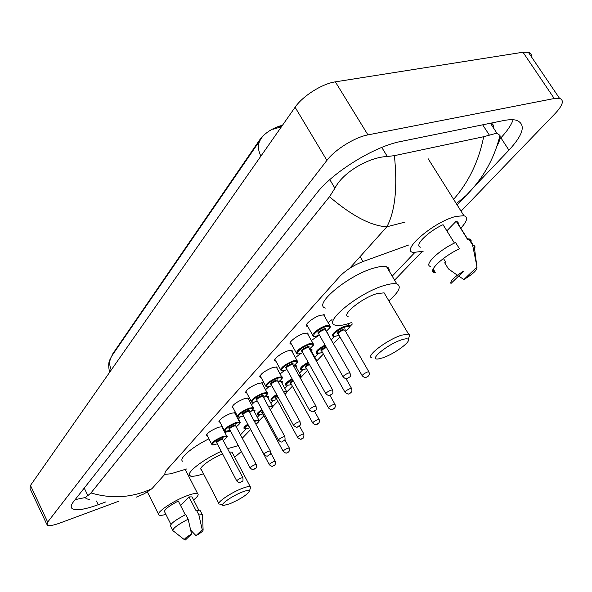 <?xml version="1.0" encoding="UTF-8"?>
<svg xmlns="http://www.w3.org/2000/svg" width="592" height="592" viewBox="0 0 592 592"><rect width="100%" height="100%" fill="white"/><g stroke="black" fill="none" stroke-linecap="round" stroke-linejoin="round"><path stroke-width="0.89" d="M307.707 326.392L306.871 326.236C303.459 325.26 313.397 317.223 320.546 315.233L324.431 314.863L324.742 316.72M291.427 344.152L290.605 343.989C287.431 343.027 296.969 335.435 303.925 333.429L307.892 333.03L308.143 334.776M275.872 361.127L275.065 360.965C272.113 360.017 281.274 352.825 288.045 350.819L292.085 350.383L292.285 352.033M260.983 377.378L260.191 377.215C259.74 374.499 263.965 371.243 272.853 367.447L276.952 366.981L277.115 368.535M246.731 392.947L245.961 392.785C245.576 390.195 249.698 387.057 258.312 383.372L262.463 382.869L262.582 384.341M233.07 407.873L232.316 407.71C231.997 405.239 236.023 402.212 244.378 398.631L248.573 398.09L248.655 399.489M219.972 422.2L219.225 422.037C218.973 419.676 222.895 416.753 231.006 413.268L235.239 412.698L235.29 414.023M207.392 435.956L206.66 435.793C206.46 433.544 210.301 430.717 218.174 427.313L222.326 426.662M328.079 322.559L332.016 319.621M311.355 340.459L319.295 335.124M295.378 357.575L301.025 353.372M280.112 373.974L284.523 370.414M265.505 389.699L268.997 386.62M252.962 406.371L252.377 406.393M251.519 404.81L254.286 402.101M239.797 420.357L238.65 420.313M238.154 419.388L240.285 416.909M282.502 125.238L279.661 126.066C271.225 128.908 264.661 133.385 259.969 139.49L112.709 353.898L111.844 355.881M408.635 245.021L363.014 261.546C353.468 265.32 345.698 270.3 339.697 276.486L165.471 471.365L164.657 474.37L170.785 473.792L186.709 468.953M240.47 434.846L246.265 428.793M257.328 417.219L259.503 414.948M270.825 403.108L273.297 400.525M284.87 388.419L287.66 385.496M299.515 373.108L302.645 369.83M314.789 357.131L318.289 353.468M331.224 339.941L334.635 336.374M392.207 276.161L414.659 252.688M222.718 427.402L222.459 427.979M251.97 410.722L255.004 410.508L254.701 412.335M265.253 396.462L268.398 396.233L268.117 398.142M278.95 381.648L282.34 381.359L282.088 383.357M293.662 366.085L296.858 365.863L296.644 367.958M309.927 349.65L312.006 349.687L311.829 351.885M327.065 332.66L327.82 332.8L328.101 334.465M46.738 524.186L30.051 488.644L30.466 485.447L295.097 107.248C302.608 96.074 322.203 83.679 335.346 81.851L522.988 52.237L528.382 52.325C530.661 53.014 531.705 54.56 531.512 56.943M118.511 501.306L59.836 523.069C53.11 525.496 48.877 526.147 47.138 525.03L47.686 522.092L326.895 160.388C334.894 149.658 354.882 137.203 367.943 134.887L554.245 98.524L559.536 98.353C564.346 100.107 562.955 105.087 555.37 113.301L461.057 211.174M422.111 251.593L394.59 280.149M352.373 323.957L349.45 326.991M339.926 336.87L333.355 343.693M323.387 354.038L316.742 360.928M307.559 370.459L301.424 376.83M292.404 386.191L286.735 392.067M277.863 401.28L272.646 406.689M263.921 415.747L259.111 420.734M250.527 429.644L242.269 438.221M474.096 186.769L508.95 150.168C523.75 134.088 526.192 124.098 516.276 120.213C513.005 119.399 508.654 119.54 503.207 120.635L400.636 141.525C374.351 146.365 332.43 172.398 316.431 193.554L73.541 501.653C71.01 504.932 70.544 507.248 72.157 508.602C75.917 510.918 84.604 509.623 98.213 504.71L105.85 501.898M499.907 138.905L500.906 137.832C507.181 131.084 511.259 125.053 513.138 119.739M75.14 499.633L85.67 497.458M493.587 128.087L493.299 125.082L491.478 123.025M89.303 499.507L86.262 498.693C85.241 497.872 85.781 496.843 87.875 495.593L90.976 492.936L329.492 196.751L334.924 188.226C343.049 171.865 369.482 157.072 387.338 156.495L394.405 155.652L483.679 136.715L496.888 133.141L499.959 135.413C500.566 137.662 499.589 141.207 497.036 146.039M394.405 155.652C397.639 187.442 395.138 211.152 386.902 226.773C371.243 226.018 352.099 216.013 329.492 196.751M90.976 492.936C111.881 499.145 132.201 497.731 151.937 488.689L144.233 493.78L136.064 497.228M471.602 189.669L466.274 195.375L456.336 203.655M453.62 199.326C468.79 181.951 478.81 161.083 483.679 136.715M190.757 476.878L192.363 476.234M281.688 126.407L278.033 127.465L280.823 127.643M165.878 514.344C162.297 515.403 159.981 515.632 158.922 515.04C154.86 513.382 172.568 501.069 186.665 495.867C192.467 493.698 196.137 492.988 197.691 493.728C198.964 494.66 197.595 496.732 193.591 499.944M185.274 514.774L178.303 501.024C168.387 506.293 163.843 509.927 164.672 511.939L170.94 524.423M185.4 539.993L184.778 539.971C183.705 539.275 185.969 537.299 191.556 534.043L185.4 539.993M172.99 530.854C172.228 528.797 177.282 524.904 188.152 519.177L185.792 514.515C174.929 520.227 169.889 524.135 170.674 526.236L172.672 530.225M191.556 534.043L188.152 519.177M180.619 505.59L189.018 496.917L192.037 496.895L192.378 497.561M189.018 496.917L196.07 510.741L199.963 510.134L200.311 510.8M202.235 529.714L203.1 529.892C203.322 530.898 200.954 532.822 196.004 535.671L202.235 529.714L198.868 514.936L202.316 514.729L202.575 515.691M196.004 535.671L190.728 530.143M196.507 510.304L198.868 514.936M423.154 251.282L413.142 252.458C400.251 250.601 434.239 221.512 455.921 216.428L463.906 215.71C468.257 217.138 467.221 221.29 460.798 228.157M454.449 243.075L443.045 224.694C427.69 231.642 413.601 246.043 420.66 247.197M450.949 283.479C450.016 280.948 454.323 276.782 463.876 270.988L450.949 283.479M433.166 268.946L435.49 272.757L434.454 272.638C426.936 271.721 442.934 256.277 459.503 248.84L455.588 242.535C439.035 249.935 423.132 265.453 430.687 266.452M457.35 275.199L448.447 268.916L444.696 262.811L445.561 261.945L443.43 258.475M446.856 230.836L456.188 221.201L458.082 222.252L458.267 224.102M456.188 221.201L467.791 239.775L468.701 238.865L470.411 239.39L471.136 240.374L471.077 241.817M476.915 267.066C477.589 269.73 473.252 273.874 463.906 279.505L476.915 267.066L474.162 245.517L475.065 246.849L474.562 248.966M468.701 238.865L472.601 245.103L474.162 245.517M472.601 245.103L476.16 262.678M463.906 279.505L458.622 276.064M242.254 492.026C246.672 490.339 249.084 489.961 249.484 490.901C247.708 494.431 241.218 498.708 230.007 503.725L223.769 505.427C218.204 505.82 231.576 496.066 242.254 492.026M219.232 504.199C215.629 503.17 230.695 492.744 242.106 488.437C246.309 486.824 249.017 486.239 250.231 486.676L250.668 487.157L250.305 488.304M232.538 453.124L232.034 452.17L229.348 452.029M227.594 448.692L238.273 445.598M241.388 451.481L234.706 457.224M224.79 432.382L230.577 431.087M222.644 454.005C211.226 458.326 197.765 468.235 201.347 469.597L218.825 503.4M203.493 473.741C196.714 476.094 192.289 476.775 190.21 475.768C184.941 473.644 202.501 459.666 221.245 451.348M182.787 461.316C178.074 459.126 191.667 447.249 208.895 438.835M401.554 339.838C405.453 338.572 407.725 338.461 408.362 339.505C410.448 342.309 393.458 354.393 382.684 357.864L378.31 358.944C367.817 360.595 387.501 344.248 401.554 339.838M371.946 357.79C364.768 356.776 386.953 339.697 401.598 335.168L408.524 334.066L409.657 334.828L408.887 337.61M385.451 295.105L384.112 292.848L377.06 293.602C362.334 297.643 340.748 315.129 348.2 316.75M351.552 322.536L348.266 323.654C342.228 325.519 337.862 326.007 335.168 325.119C322.388 322.403 359.618 292.159 385.044 285.27C390.446 283.701 394.405 283.287 396.899 284.019C401.724 286.276 399.038 291.886 388.848 300.84M325.385 308.062C312.413 304.932 349.213 274.399 374.699 267.858C380.116 266.356 384.097 266.015 386.643 266.837C388.648 267.54 389.469 268.923 389.122 270.988M112.709 353.898L112.931 354.319M259.969 139.49L260.273 140.001M279.661 126.066L280.245 127.058M360.114 256.639L363.014 261.546M188.212 475.243L189.44 474.784M349.576 268.383L386.902 226.773L405.061 222.096M164.739 474.421L151.937 488.689M554.245 98.524L522.988 52.237M367.943 134.887L335.346 81.851M326.895 160.388L295.097 107.248M47.686 522.092L30.466 485.447M500.906 137.832L508.95 150.168M96.415 501.002L98.213 504.71M84.242 488.082L87.875 495.593M329.811 179.642L334.924 188.226M381.751 147.43L387.338 156.495M482.672 124.816L489.244 134.924M262.027 137.633L260.828 139.194C257.594 143.797 257.616 149.436 260.894 156.133M111.222 370.03C108.935 364.465 109.291 359.536 112.295 355.244L260.214 140.089M248.144 424.767C243.453 428.356 243.549 429.489 248.433 428.157L248.344 428.208C245.369 429.045 243.963 429.141 244.133 428.497C243.349 427.824 244.57 426.381 247.811 424.153M254.109 420.845L258.785 419.92L259.074 420.401M255.929 424.22C259.992 420.942 259.71 419.95 255.071 421.23L254.449 421.467M273.001 465.971C272.609 466.814 271.38 466.4 269.308 464.72C269.301 463.98 270.788 462.929 273.763 461.582L275.339 461.457M273.874 465.282L273.378 465.749L273.874 465.282M249.054 426.469L269.212 464.542M248.958 426.743L248.67 425.752M262.907 413.875L261.605 414.378C258.741 415.177 257.35 415.258 257.416 414.629C256.551 413.83 258.045 412.165 261.916 409.62M268.42 406.408L272.29 405.809L272.609 406.327M262.256 410.249C256.743 414.252 256.558 415.606 261.701 414.319L262.9 413.86M286.95 452.695C286.602 453.546 285.359 453.117 283.22 451.422C283.198 450.653 284.715 449.572 287.779 448.181L289.355 448.085M287.882 451.97L287.364 452.458L287.882 451.97M263.1 411.803L262.434 412.994L283.117 451.23M262.308 412.824C261.146 412.898 261.287 412.343 262.744 411.151M270.189 409.664C273.437 406.778 272.964 405.905 268.775 407.052M276.989 395.123C270.633 399.533 270.137 401.124 275.509 399.911L275.406 399.97C272.66 400.74 271.277 400.814 271.247 400.192C270.307 399.245 272.105 397.343 276.642 394.487M301.483 438.872C301.173 439.715 299.915 439.279 297.709 437.577C297.672 436.763 299.234 435.645 302.386 434.217L303.955 434.151M302.468 438.102L301.935 438.613L302.468 438.102M277.826 396.647L276.346 398.497L297.598 437.362M283.383 391.393L286.35 391.112L286.706 391.667M276.212 398.327C274.858 398.342 275.28 397.565 277.478 396.011M285.048 394.42C287.253 392.2 286.824 391.423 283.76 392.082M289.784 384.963L285.67 385.155C284.656 384.03 286.787 381.877 292.041 378.702M292.404 379.354C285.152 384.156 284.323 385.999 289.902 384.896L291.375 384.341L289.836 384.948M316.631 424.457C316.343 425.293 315.077 424.856 312.828 423.139C312.768 422.288 314.367 421.127 317.623 419.661L319.184 419.624M317.682 423.643L317.127 424.175L317.682 423.643M293.255 380.9C291.249 382.136 290.443 382.965 290.85 383.394L312.694 422.903M299.071 375.802L301.002 375.787L301.395 376.386M290.702 383.224C289.207 383.128 289.939 382.136 292.899 380.249M300.507 378.392C301.602 376.986 301.261 376.371 299.485 376.549M304.784 369.312L300.706 369.467C299.648 368.128 302.135 365.715 308.166 362.237M308.536 362.903C300.359 368.069 299.152 370.185 304.91 369.238L306.53 368.624L304.843 369.29M332.438 409.412C332.238 410.256 330.958 409.805 328.597 408.073C328.516 407.178 330.158 405.979 333.518 404.462L335.072 404.462M333.562 408.554L332.978 409.109L333.562 408.554M309.438 364.502C306.745 365.96 305.59 367.003 305.983 367.632L328.456 407.821M315.566 359.677L316.713 360.447M305.82 367.469C304.236 367.203 305.317 365.997 309.061 363.843M316.461 361.261L316.135 360.676M320.435 352.973C317.645 353.616 316.306 353.653 316.409 353.098C315.329 351.493 318.207 348.806 325.06 345.04M325.445 345.721C316.306 351.226 314.678 353.616 320.575 352.899L322.359 352.225M348.94 393.702C348.784 394.538 347.497 394.08 345.069 392.333C344.966 391.401 346.653 390.158 350.124 388.589L351.663 388.626M350.153 392.792L349.539 393.377L350.153 392.792M326.429 347.452C323.077 348.984 321.53 350.227 321.774 351.189L344.914 392.059M321.604 351.019C320.028 350.479 321.5 349.058 326.029 346.757M336.781 335.908C334.169 336.508 332.852 336.537 332.822 336.004C329.788 335.213 339.046 327.901 345.484 326.029L348.91 325.644L349.428 326.392M347.837 323.787L348.91 325.644C350.812 325.704 349.694 327.598 345.558 331.313C350.323 327.317 350.309 325.852 345.491 326.902C336.937 329.448 328.042 338.824 336.937 335.827L338.905 335.087M338.099 333.836C336.589 333.037 338.328 331.476 343.338 329.152C345.077 328.671 345.573 328.96 344.818 330.033M344.921 330.203L343.345 330.018C339.764 331.564 338.076 332.889 338.284 333.999L362.119 375.587M366.189 377.282C365.486 377.999 364.184 377.533 362.297 375.883C362.163 374.906 363.895 373.611 367.491 371.998L369.016 372.065M367.491 376.312L366.855 376.919L367.491 376.312M221.711 426.558L226.655 435.919C228.223 435.89 227.106 437.429 223.302 440.537C227.913 436.992 227.713 435.904 222.703 437.273C214.511 440.085 207.925 447.219 216.354 444.074L216.272 444.118C213.046 445.014 211.566 445.125 211.825 444.437C211.67 442.379 215.281 439.745 222.673 436.526L226.655 435.919L226.936 436.385M216.702 442.712C215.34 442.231 216.813 440.988 221.105 438.983C222.94 438.398 223.487 438.568 222.755 439.508M222.851 439.686L221.142 439.723C218.189 441.01 216.746 442.069 216.805 442.89L236.741 480.882M240.574 482.325C240.137 483.19 238.887 482.769 236.83 481.059C236.822 480.327 238.295 479.291 241.255 477.951L242.927 477.803M240.929 482.11L241.403 481.651L240.929 482.11M230.066 430.11L228.956 430.532C225.841 431.398 224.361 431.494 224.523 430.821C224.316 428.667 228.016 425.937 235.623 422.636L239.575 422.059L239.886 422.57M236.201 426.81C240.863 423.206 240.678 422.066 235.653 423.398C227.365 426.203 220.505 433.625 229.045 430.48L230.059 430.095M229.467 429.045C228.083 428.512 229.592 427.224 233.988 425.182C235.823 424.605 236.371 424.797 235.638 425.759M235.727 425.929L234.025 425.944C230.984 427.261 229.504 428.356 229.585 429.215L250.053 467.835M253.938 469.315C253.509 470.181 252.251 469.745 250.15 468.02C250.127 467.258 251.637 466.193 254.686 464.816L256.351 464.698M254.331 469.086L254.819 468.605L254.331 469.086M243.401 415.91L242.158 416.383C239.19 417.219 237.718 417.301 237.747 416.635C237.488 414.378 241.277 411.558 249.114 408.162L253.036 407.614L253.376 408.169M249.639 412.528C254.353 408.843 254.183 407.651 249.143 408.946C240.752 411.729 233.596 419.476 242.254 416.324L243.393 415.895M242.772 414.8C241.358 414.23 242.905 412.898 247.412 410.804C249.247 410.241 249.794 410.448 249.054 411.433M249.143 411.603L247.441 411.588C244.304 412.942 242.794 414.074 242.898 414.97L263.921 454.234M267.865 455.759C267.48 456.624 266.2 456.188 264.032 454.441C263.988 453.65 265.534 452.54 268.679 451.126L270.344 451.037M268.287 455.514L268.798 455.011L268.287 455.514M255.922 401.635C253.095 402.434 251.637 402.508 251.541 401.857C251.215 399.489 255.1 396.566 263.181 393.073L267.066 392.563L267.436 393.155M263.655 397.639C268.413 393.872 268.265 392.622 263.211 393.88C254.708 396.64 247.249 404.721 256.025 401.576L257.298 401.095M256.632 399.963C255.196 399.334 256.787 397.957 261.398 395.819C263.24 395.264 263.788 395.493 263.033 396.499M263.129 396.67L261.427 396.618C258.193 398.016 256.647 399.186 256.773 400.125L278.388 440.056M282.377 441.625C282.044 442.49 280.756 442.046 278.514 440.285C278.447 439.449 280.031 438.302 283.272 436.844L284.93 436.785M282.843 441.358L283.383 440.833L282.843 441.358M270.27 386.25C267.614 387.02 266.163 387.079 265.926 386.443C265.542 383.964 269.523 380.922 277.863 377.326L281.696 376.845L282.11 377.489M278.277 382.106C283.08 378.251 282.946 376.934 277.885 378.155C269.286 380.893 261.494 389.321 270.389 386.184L271.809 385.658M271.099 384.474C269.634 383.801 271.262 382.365 275.998 380.175C277.84 379.635 278.381 379.886 277.626 380.922M277.722 381.093L276.02 380.996C272.69 382.439 271.099 383.653 271.254 384.637L293.484 425.256M297.532 426.869C297.221 427.727 295.919 427.276 293.625 425.5C293.536 424.627 295.164 423.443 298.509 421.941L300.159 421.911M298.035 426.58L298.597 426.033L298.035 426.58M285.255 370.192L280.956 370.348C280.497 367.743 284.582 364.583 293.203 360.883L296.969 360.432L297.428 361.127M291.279 350.22L296.969 360.432C297.051 361.956 299.567 360.92 293.558 365.9C298.398 361.941 298.287 360.558 293.218 361.727C284.508 364.435 276.368 373.249 285.388 370.118L286.965 369.534M286.21 368.305C284.708 367.573 286.387 366.085 291.242 363.843C293.084 363.318 293.625 363.584 292.862 364.65M292.959 364.82L291.264 364.687C287.823 366.174 286.188 367.432 286.373 368.468L309.261 409.79M313.353 411.455C313.101 412.306 311.784 411.847 309.416 410.064C309.298 409.146 310.97 407.91 314.426 406.364L316.076 406.371M313.915 411.137L314.5 410.567L313.915 411.137M300.914 353.409C298.05 354.068 296.636 354.112 296.673 353.528C296.133 350.79 300.314 347.511 309.231 343.686L312.939 343.264L313.449 344.019M309.512 348.925C314.411 344.884 314.322 343.427 309.246 344.559C300.433 347.223 291.915 356.443 301.054 353.335L302.808 352.684M302.001 351.411C300.462 350.619 302.186 349.073 307.181 346.771C309.024 346.253 309.564 346.542 308.795 347.637M308.891 347.807L307.204 347.637C303.637 349.169 301.964 350.479 302.179 351.567L325.763 393.621M329.899 395.33C329.722 396.181 328.397 395.715 325.926 393.917C325.785 392.955 327.502 391.667 331.076 390.076L332.719 390.121M330.514 394.99L331.128 394.398L330.514 394.99M317.29 335.856C314.626 336.471 313.235 336.5 313.116 335.938C309.942 335.094 319.325 327.605 326.014 325.689L329.648 325.297L330.21 326.111M323.595 314.715L329.648 325.297C329.811 327.213 332.519 325.681 326.236 331.202C331.165 327.036 331.098 325.504 326.029 326.584C317.105 329.204 308.188 338.861 317.453 335.768L319.384 335.057L317.371 335.827M318.533 333.725C316.949 332.874 318.725 331.268 323.861 328.9C325.704 328.405 326.236 328.715 325.459 329.84M325.556 330.01L323.876 329.788C320.191 331.372 318.474 332.741 318.725 333.888L343.034 376.69M347.208 378.458C346.475 379.191 345.143 378.71 343.219 377.015C343.049 376.001 344.81 374.669 348.51 373.019L350.138 373.108M347.904 378.088L348.54 377.467L347.904 378.088M306.871 326.236L306.279 325.2M290.605 343.989L290.073 343.042M275.065 360.965L274.584 360.099M260.191 377.215L259.762 376.423M245.961 392.785L245.569 392.059M232.316 407.71L231.96 407.044M219.225 422.037L218.907 421.423M206.66 435.793L206.371 435.238M559.536 98.353L528.382 52.325M71.21 506.619L72.157 508.602M490.428 123.24L496.888 133.141M457.15 204.943L466.267 195.375C483.176 178.399 494.401 158.412 499.959 135.413M192.496 476.234L192.104 476.39M281.489 126.695L273.341 129.197M111.614 356.251C109.868 360.395 107.374 361.46 109.587 372.375M197.691 493.728L185.222 469.404M184.401 539.675L173.323 530.98M198.705 509.949L192.037 496.895M158.471 514.137L147.378 491.937M203.1 529.892L202.545 514.914M202.316 514.729L199.963 510.134M463.906 215.71L428.097 158.656M434.454 272.638L432.804 269.922M467.954 239.612L456.491 221.26M473.186 245.184L469.286 238.946M255.936 424.235C258.852 422.029 259.799 420.594 258.785 419.92L253.642 410.382M273.119 465.926C275.065 465.578 275.776 464.024 275.243 461.279L270.648 452.732M270.204 409.686C272.734 407.385 273.43 406.09 272.29 405.809L267.007 396.107M287.09 452.643C289.111 452.236 289.836 450.653 289.251 447.892L284.841 439.767M285.063 394.45C286.898 392.518 287.327 391.401 286.35 391.112L280.919 381.233M301.639 438.813C303.422 438.776 304.155 437.155 303.837 433.936L299.374 425.811M300.536 378.436L301.002 375.787L295.408 365.738M316.816 424.39C317.793 424.101 320.324 422.799 319.051 419.395L314.389 410.989M316.579 361.475L316.283 359.795L310.526 349.569M332.645 409.338C333.733 408.991 336.249 407.688 334.924 404.21L329.936 395.323M349.184 393.621C350.368 393.28 352.899 391.778 351.507 388.352L345.972 378.606M320.501 352.95L322.374 352.247M344.781 329.959L368.846 371.761C370.266 375.128 367.802 376.852 366.47 377.185M336.863 335.879L338.92 335.109M222.718 439.471L242.831 477.633C243.497 482.717 242.18 480.586 240.685 482.28M211.559 443.933L206.645 434.535M234.499 412.535L239.575 422.059C241.196 422.066 240.071 423.657 236.208 426.832M235.609 425.707L256.247 464.505C256.972 469.634 255.633 467.525 254.064 469.264M224.227 430.266L219.188 420.712M247.811 397.935L253.036 407.614C254.723 407.651 253.591 409.294 249.654 412.55M249.017 411.373L270.233 450.823C271.01 456.025 269.656 453.916 268.006 455.707M237.429 416.035L232.242 406.319M261.694 382.706L267.066 392.563C268.82 392.6 267.688 394.302 263.669 397.661M257.305 401.11L255.966 401.62M263.003 396.44L284.811 436.556C285.625 441.854 284.338 439.656 282.547 441.558M251.186 401.198L245.85 391.319M276.168 366.818L281.696 376.845C283.509 376.941 282.377 378.702 278.292 382.129M271.817 385.673L270.322 386.236M277.589 380.856L300.026 421.667C300.921 427.002 299.574 424.864 297.724 426.795M265.534 385.718L260.051 375.668M286.972 369.556L285.314 370.17M292.825 364.576L315.921 406.105C316.868 411.544 315.536 409.368 313.575 411.373M280.527 369.563L274.873 359.329M307.07 332.874L312.939 343.264C313.05 344.951 315.677 343.715 309.527 348.947M302.815 352.706L300.98 353.387M308.75 347.563L332.549 389.825C333.548 395.352 332.26 393.132 330.158 395.241M296.192 352.669L290.369 342.25M325.415 329.759L349.953 372.782C351.234 378.199 349.495 376.312 347.511 378.355M312.583 334.998L306.575 324.394M249.484 490.901L250.668 487.157M250.231 486.676L232.034 452.17M222.688 505.102L220.231 504.362M408.362 339.505L409.657 334.828M408.524 334.066L384.112 292.848M396.899 284.019L386.643 266.837"/></g></svg>
